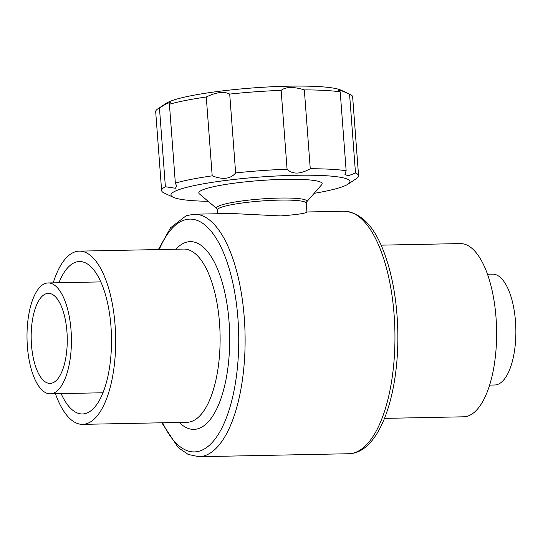 <?xml version="1.0" encoding="UTF-8"?>
<svg xmlns="http://www.w3.org/2000/svg" width="543" height="543" viewBox="0 0 543 543"><rect width="100%" height="100%" fill="white"/><g stroke="black" fill="none" stroke-linecap="round" stroke-linejoin="round"><path stroke-width="0.81" d="M159.452 107.901L167.278 103.285L170.475 102.559L169.416 104.242A98.751 12.38 -4.3 0 1 206.272 96.993C216.236 92.161 224.055 91.19 229.709 94.082A98.751 12.38 -4.3 0 1 281.145 90.362L287.071 169.206A98.751 12.38 -4.3 0 0 235.642 172.925C230.694 178.973 222.881 179.943 212.198 175.837A98.751 12.38 -4.3 0 0 175.348 183.086L176.76 186.195L175.375 188.251L165.384 186.744A98.751 12.38 -4.3 0 0 161.617 190.545L155.692 111.695A98.751 12.38 -4.3 0 1 157.877 108.817A98.751 12.38 -4.3 0 1 159.452 107.901L165.384 186.744M229.709 94.082L235.642 172.925M281.145 90.362C285.835 86.717 293.566 86.561 304.331 89.9A98.751 12.38 -4.3 0 1 340.217 91.889L346.142 170.733A98.751 12.38 -4.3 0 0 310.257 168.744C300.204 174.357 292.48 174.507 287.071 169.206M304.331 89.9L310.257 168.744M340.217 91.889L338.608 90.294L341.656 90.769L349.563 94.149A98.751 12.38 -4.3 0 1 350.052 94.367A98.751 12.38 -4.3 0 1 352.645 96.892L358.57 175.735A98.751 12.38 -4.3 0 1 356.384 178.613L347.995 184.165A89.751 11.247 -4.3 0 1 314.153 193.335M349.563 94.149L355.489 172.993A98.751 12.38 -4.3 0 1 358.57 175.735M208.173 201.304A89.751 11.247 -4.3 0 1 173.339 197.299L164.21 193.064A98.751 12.38 -4.3 0 1 161.617 190.545M206.272 96.993L212.198 175.837M169.416 104.242L175.348 183.086M231.175 213.474L280.548 215.931C297.496 214.607 306.286 213.29 306.917 211.974L343.95 211.234A121.279 48.558 88.9 0 1 394.904 331.522A121.279 48.558 88.9 0 1 348.762 453.738L198.921 456.711A121.279 48.558 88.9 0 0 245.063 334.495A121.279 48.558 88.9 0 0 194.109 214.207L231.175 213.467M53.221 282.849A86.629 34.684 88.9 0 1 74.52 252.047A86.629 34.684 88.9 0 1 79.244 251.137A86.629 34.684 88.9 0 1 115.639 337.06A86.629 34.684 88.9 0 1 82.679 424.361A86.629 34.684 88.9 0 1 55.413 393.709M58.915 282.733A76.23 30.523 88.9 0 1 75.287 262.33A76.23 30.523 88.9 0 1 79.448 261.536A76.23 30.523 88.9 0 1 111.478 337.142A76.23 30.523 88.9 0 1 82.475 413.963A76.23 30.523 88.9 0 1 61.115 393.594M381.064 245.158L460.192 243.583A86.629 34.684 88.9 0 1 496.587 329.506A86.629 34.684 88.9 0 1 463.627 416.807L384.498 418.375M45.089 283.527A55.44 22.195 88.9 0 1 48.117 282.951A55.44 22.195 88.9 0 1 71.404 337.936A55.44 22.195 88.9 0 1 50.316 393.811A55.44 22.195 88.9 0 1 27.15 342.619A55.44 22.195 88.9 0 1 45.089 283.527M45.863 293.817A45.049 18.034 88.9 0 1 48.32 293.342A45.049 18.034 88.9 0 1 67.244 338.024A45.049 18.034 88.9 0 1 50.105 383.412A45.049 18.034 88.9 0 1 31.29 341.825A45.049 18.034 88.9 0 1 45.863 293.817M487.458 274.235L492.562 274.134A55.44 22.195 88.9 0 1 515.85 329.126A55.44 22.195 88.9 0 1 494.754 384.994L489.657 385.096M306.612 201.962A45.34 5.681 -4.3 0 0 273.4 198.249A45.34 5.681 -4.3 0 0 220.173 205.444A45.34 5.681 -4.3 0 0 216.915 208.702L199.369 193.858A61.854 7.751 -4.3 0 1 203.815 189.405A61.854 7.751 -4.3 0 1 276.435 179.59A61.854 7.751 -4.3 0 1 321.741 184.654L306.612 201.962L306.259 203.218A44.526 5.579 -4.3 0 0 270.604 200.421A44.526 5.579 -4.3 0 0 221.062 207.365A44.526 5.579 -4.3 0 0 217.458 209.897L217.743 213.738M173.339 197.299A89.751 11.247 -4.3 0 1 178.253 189.907A89.751 11.247 -4.3 0 1 287.661 175.518A89.751 11.247 -4.3 0 1 347.995 184.165M355.489 172.993L348.063 175.898L344.927 174.344L346.142 170.733M157.877 108.817L166.267 103.265A89.751 11.247 -4.3 0 1 171.554 100.781A89.751 11.247 -4.3 0 1 261.645 87.335A89.751 11.247 -4.3 0 1 340.923 90.131L350.052 94.367M79.244 251.137L183.69 249.067A86.629 34.684 88.9 0 1 220.078 334.99A86.629 34.684 88.9 0 1 187.125 422.284L82.679 424.361M175.844 249.223A93.905 37.596 88.9 0 1 185.088 242.646A93.905 37.596 88.9 0 1 229.587 346.936A93.905 37.596 88.9 0 1 179.278 422.44M159.214 249.556A116.426 46.61 88.9 0 1 183.412 220.363A116.426 46.61 88.9 0 1 237.305 368.758A116.426 46.61 88.9 0 1 162.649 422.773M194.109 214.207L186.181 215.72L170.604 227.727L158.373 249.57M161.807 422.787L178.253 447.629L188.143 454.43L198.921 456.711M343.95 211.234C361.278 212.408 374.894 226.784 384.797 254.368C392.833 276.855 397.171 302.729 397.822 331.983C399.017 395.406 379.401 453.242 348.762 453.738M50.316 393.811L103 392.765M48.117 282.951L100.808 281.905M306.917 211.974L306.259 203.218M216.915 208.702L217.458 209.897"/></g></svg>
